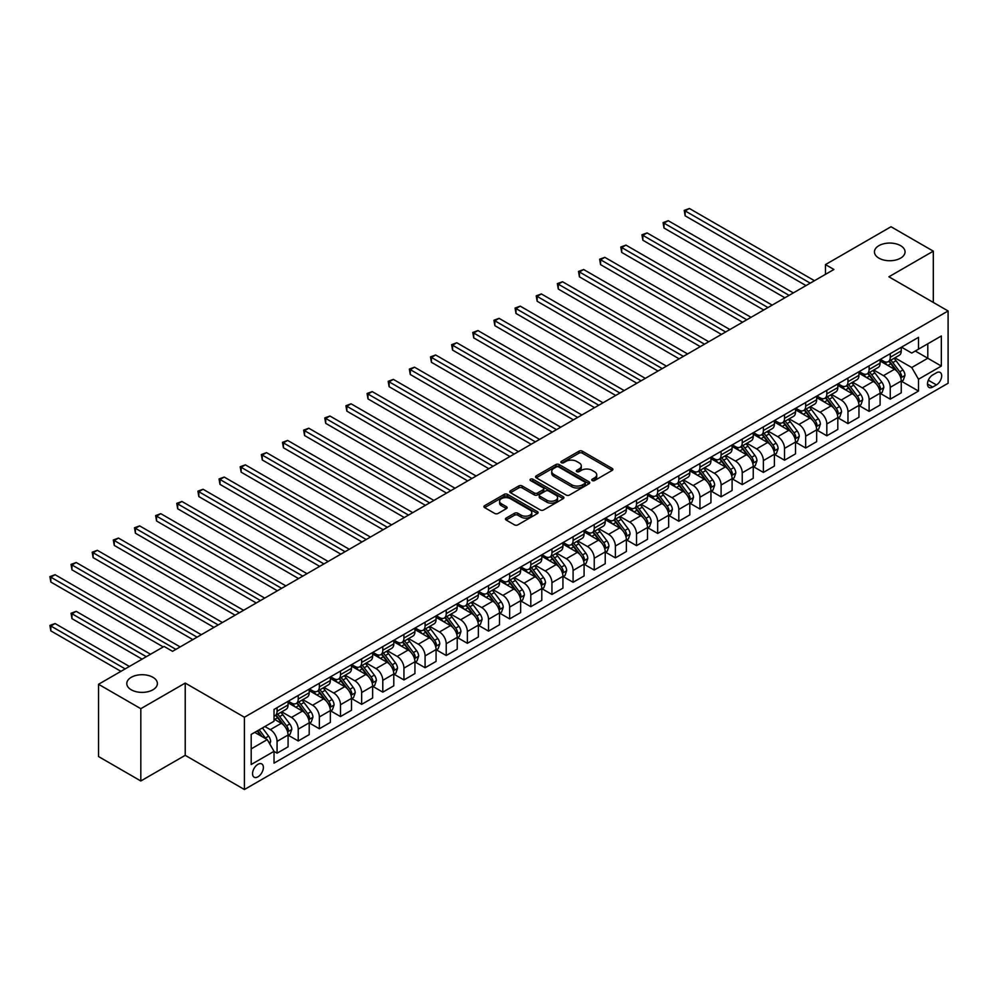 <?xml version="1.0" encoding="UTF-8"?>
<svg xmlns="http://www.w3.org/2000/svg" width="998" height="998" viewBox="0 0 998 998"><rect width="100%" height="100%" fill="white"/><g stroke="black" fill="none" stroke-linecap="round" stroke-linejoin="round"><path stroke-width="1.5" d="M592.251 480.549A1.647 0.948 0 0 0 594.571 480.549L612.211 470.357A2.345 1.36 0 0 0 612.909 469.397A2.345 1.36 0 0 0 612.211 468.449L582.333 451.183A2.345 1.36 0 0 0 579.015 451.183L561.363 461.375A1.647 0.948 0 0 0 560.888 462.049A1.647 0.948 0 0 0 561.363 462.71A1.647 0.948 0 0 0 563.695 462.71L565.978 461.4A7.51 4.341 0 0 1 576.607 461.4L579.09 462.835A7.51 4.341 0 0 1 581.298 465.904A7.51 4.341 0 0 1 579.09 468.973L576.807 470.295A1.647 0.948 0 0 0 576.333 470.956A1.647 0.948 0 0 0 576.807 471.63A1.647 0.948 0 0 0 579.139 471.63L581.422 470.308A7.51 4.341 0 0 1 592.039 470.308L594.534 471.755A7.51 4.341 0 0 1 596.729 474.823A7.51 4.341 0 0 1 594.534 477.88L592.251 479.202A1.647 0.948 0 0 0 591.764 479.876A1.647 0.948 0 0 0 592.251 480.549L592.251 479.202M152.919 677.305A15.307 8.845 0 0 0 136.227 675.384A15.307 8.845 0 0 0 126.783 683.555A15.307 8.845 0 0 0 131.262 689.805A15.307 8.845 0 0 0 147.941 691.714A15.307 8.845 0 0 0 157.397 683.555A15.307 8.845 0 0 0 152.919 677.305M900.57 245.645A15.307 8.845 0 0 0 883.879 243.737A15.307 8.845 0 0 0 874.435 251.895A15.307 8.845 0 0 0 878.914 258.145A15.307 8.845 0 0 0 895.605 260.066A15.307 8.845 0 0 0 905.049 251.895A15.307 8.845 0 0 0 900.57 245.645M257.958 776.818A7.66 4.416 120 0 0 262.961 770.069A7.66 4.416 120 0 0 261.788 763.932A7.66 4.416 120 0 0 257.958 764.318A7.66 4.416 120 0 0 252.956 771.067A7.66 4.416 120 0 0 254.128 777.192A7.66 4.416 120 0 0 257.958 776.818M506.123 518.099A2.345 1.36 0 0 0 505.437 519.06A2.345 1.36 0 0 0 506.123 520.02L514.506 524.861A2.345 1.36 0 0 0 517.825 524.861L537.423 513.546A2.345 1.36 0 0 0 538.109 512.585A2.345 1.36 0 0 0 537.423 511.625L507.533 494.372A2.345 1.36 0 0 0 504.215 494.372L484.616 505.687A2.345 1.36 0 0 0 483.93 506.647A2.345 1.36 0 0 0 484.616 507.608L494.746 513.446A2.345 1.36 0 0 0 498.064 513.446L506.448 508.606A2.345 1.36 0 0 0 507.146 507.645A2.345 1.36 0 0 0 506.448 506.697L501.433 503.79A6.275 3.63 0 0 1 499.586 501.233A6.275 3.63 0 0 1 503.466 497.877A6.275 3.63 0 0 1 510.315 498.663L529.988 510.028A6.275 3.63 0 0 1 531.822 512.585A6.275 3.63 0 0 1 527.954 515.941A6.275 3.63 0 0 1 521.106 515.155L517.825 513.259A2.345 1.36 0 0 0 514.506 513.259L506.123 518.099L506.123 520.02M185.216 683.069L140.818 708.692L98.528 684.279L98.528 756.546L140.818 780.972L185.216 755.336L244.423 789.518L244.423 717.238L185.216 683.069L185.216 755.336M933.305 302.431L933.305 251.159L888.894 276.795L948.1 310.977L244.423 717.238M933.305 251.159L891.014 226.746L825.458 264.595L825.458 274.363M98.528 684.279L164.084 646.442L172.542 651.32L833.916 269.472L825.458 264.595M566.14 495.045A2.345 1.36 0 0 0 569.459 495.045L589.057 483.731A2.345 1.36 0 0 0 589.743 482.77A2.345 1.36 0 0 0 589.057 481.822L559.167 464.557A2.345 1.36 0 0 0 555.849 464.557L536.25 475.871A2.345 1.36 0 0 0 535.564 476.832A2.345 1.36 0 0 0 536.25 477.793L566.14 495.045M531.186 480.899A1.647 0.948 0 0 1 532.857 481.136L532.857 479.177L563.234 496.717A2.345 1.36 0 0 1 563.92 497.678A2.345 1.36 0 0 1 563.234 498.638L543.648 509.953A2.345 1.36 0 0 1 540.317 509.953L510.44 492.7L510.44 490.779A2.345 1.36 0 0 0 509.753 491.74A2.345 1.36 0 0 0 510.44 492.7M510.44 490.779L518.823 485.939A2.345 1.36 0 0 1 522.141 485.939L534.267 492.937A2.345 1.36 0 0 0 537.585 492.937L543.149 489.719A2.345 1.36 0 0 0 543.835 488.771A2.345 1.36 0 0 0 543.149 487.81L530.524 480.525A1.647 0.948 0 0 1 530.05 479.851A1.647 0.948 0 0 1 531.061 478.978A1.647 0.948 0 0 1 532.857 479.177M936.423 372.803L932.706 374.949A7.41 4.279 120 0 0 927.866 381.486A7.41 4.279 120 0 0 929.001 387.424A7.41 4.279 120 0 0 932.706 387.062L936.423 384.904A7.41 4.279 120 0 0 941.276 378.379A7.41 4.279 120 0 0 940.141 372.429A7.41 4.279 120 0 0 936.423 372.803M244.423 789.518L948.1 383.244L948.1 310.977M901.493 347.167L911.735 353.067L918.497 349.163L918.497 337.349L274.026 709.428L274.026 721.242L251.197 734.428L251.197 764.505L274.026 751.332L274.026 763.146L918.497 391.066L918.497 379.24L911.735 367.526L894.919 357.82M918.497 349.163L941.339 335.977L941.339 366.066L918.497 379.24M140.818 708.692L140.818 780.972M915.278 351.022L927.803 358.245L927.803 343.799L941.339 335.977M911.735 367.526L927.803 358.245L941.339 366.066M251.197 748.887L267.264 739.605L254.739 732.382M274.026 751.419L277.07 753.178L277.07 741.364A9.568 5.526 -120 0 0 270.308 729.65L264.894 726.519M277.07 753.178L288.073 746.841L288.073 735.015A9.568 5.526 -120 0 0 281.299 723.3L274.026 719.096M288.322 735.264L298.215 740.978L298.215 729.164A9.568 5.526 -120 0 0 291.453 717.437L281.735 711.836M298.215 740.978L309.205 734.628L309.205 722.814A9.568 5.526 -120 0 0 302.444 711.087L288.073 702.792M309.467 723.051L319.36 728.765L319.36 716.951A9.568 5.526 -120 0 0 312.599 705.237L302.881 699.623M319.36 728.765L330.35 722.415L330.35 710.601A9.568 5.526 -120 0 0 323.589 698.887L309.205 690.579M330.612 710.85L340.505 716.564L340.505 704.738A9.568 5.526 -120 0 0 333.744 693.024L324.026 687.41M340.505 716.564L351.496 710.214L351.496 698.4A9.568 5.526 -120 0 0 344.734 686.674L330.35 678.378M351.758 698.637L361.65 704.351L361.65 692.537A9.568 5.526 -120 0 0 354.876 680.823L345.171 675.209M361.65 704.351L372.641 698.001L372.641 686.187A9.568 5.526 -120 0 0 365.879 674.473L351.496 666.165M372.903 686.437L382.795 692.15L382.795 680.324A9.568 5.526 -120 0 0 376.021 668.61L366.316 662.996M382.795 692.15L393.786 685.801L393.786 673.987A9.568 5.526 -120 0 0 387.024 662.26L372.641 653.964M394.035 674.224L403.941 679.937L403.941 668.124A9.568 5.526 -120 0 0 397.167 656.397L387.461 650.796M403.941 679.937L414.931 673.588L414.931 661.774A9.568 5.526 -120 0 0 408.17 650.06L393.786 641.751M415.18 662.023L425.086 667.737L425.086 655.911A9.568 5.526 -120 0 0 418.312 644.197L408.594 638.583M425.086 667.737L436.076 661.387L436.076 649.561A9.568 5.526 -120 0 0 429.315 637.847L414.931 629.551M436.326 649.81L446.218 655.524L446.218 643.71A9.568 5.526 -120 0 0 439.457 631.984L429.739 626.382M446.218 655.524L457.221 649.174L457.221 637.36A9.568 5.526 -120 0 0 450.447 625.634L436.076 617.338M457.471 637.597L467.363 643.311L467.363 631.497A9.568 5.526 -120 0 0 460.602 619.783L450.884 614.169M467.363 643.311L478.366 636.974L478.366 625.147A9.568 5.526 -120 0 0 471.592 613.433L457.221 605.137M478.616 625.397L488.509 631.11L488.509 619.296A9.568 5.526 -120 0 0 481.747 607.57L472.029 601.969M488.509 631.11L499.511 624.76L499.511 612.947A9.568 5.526 -120 0 0 492.738 601.22L478.366 592.924M499.761 613.184L509.654 618.897L509.654 607.083A9.568 5.526 -120 0 0 502.892 595.369L493.174 589.756M509.654 618.897L520.657 612.56L520.657 600.734A9.568 5.526 -120 0 0 513.883 589.02L499.511 580.711M520.906 600.983L530.799 606.697L530.799 594.883A9.568 5.526 -120 0 0 524.037 583.156L514.319 577.555M530.799 606.697L541.802 600.347L541.802 588.533A9.568 5.526 -120 0 0 535.028 576.807L520.657 568.511M542.051 588.77L551.944 594.484L551.944 582.67A9.568 5.526 -120 0 0 545.182 570.956L535.464 565.342M551.944 594.484L562.934 588.134L562.934 576.32A9.568 5.526 -120 0 0 556.173 564.606L541.802 556.298M563.196 576.57L573.089 582.283L573.089 570.457A9.568 5.526 -120 0 0 566.328 558.743L556.61 553.129M573.089 582.283L584.08 575.933L584.08 564.12A9.568 5.526 -120 0 0 577.318 552.393L562.934 544.097M584.341 564.357L594.234 570.07L594.234 558.256A9.568 5.526 -120 0 0 587.473 546.53L577.755 540.928M594.234 570.07L605.225 563.72L605.225 551.906A9.568 5.526 -120 0 0 598.463 540.192L584.08 531.884M605.487 552.156L615.379 557.87L615.379 546.043A9.568 5.526 -120 0 0 608.605 534.329L598.9 528.715M615.379 557.87L626.37 551.52L626.37 539.693A9.568 5.526 -120 0 0 619.608 527.979L605.225 519.684M626.632 539.943L636.524 545.657L636.524 533.843A9.568 5.526 -120 0 0 629.75 522.116L620.045 516.515M636.524 545.657L647.515 539.307L647.515 527.493A9.568 5.526 -120 0 0 640.753 515.779L626.37 507.471M647.764 527.742L657.67 533.443L657.67 521.63A9.568 5.526 -120 0 0 650.896 509.916L641.19 504.302M657.67 533.443L668.66 527.106L668.66 515.28A9.568 5.526 -120 0 0 661.899 503.566L647.515 495.27M668.91 515.529L678.815 521.243L678.815 509.429A9.568 5.526 -120 0 0 672.041 497.703L662.323 492.101M678.815 521.243L689.805 514.893L689.805 503.079A9.568 5.526 -120 0 0 683.044 491.353L668.66 483.057M690.055 503.316L699.947 509.03L699.947 497.216A9.568 5.526 -120 0 0 693.186 485.502L683.468 479.888M699.947 509.03L710.95 502.693L710.95 490.866A9.568 5.526 -120 0 0 704.176 479.152L689.805 470.844M711.2 491.116L721.092 496.829L721.092 485.016A9.568 5.526 -120 0 0 714.331 473.289L704.613 467.688M721.092 496.829L732.095 490.48L732.095 478.666A9.568 5.526 -120 0 0 725.321 466.939L710.95 458.643M732.345 478.903L742.238 484.616L742.238 472.803A9.568 5.526 -120 0 0 735.476 461.088L725.758 455.475M742.238 484.616L753.24 478.267L753.24 466.453A9.568 5.526 -120 0 0 746.467 454.739L732.095 446.43M753.49 466.702L763.383 472.416L763.383 460.589A9.568 5.526 -120 0 0 756.621 448.875L746.903 443.262M763.383 472.416L774.386 466.066L774.386 454.252A9.568 5.526 -120 0 0 767.612 442.526L753.24 434.23M774.635 454.489L784.528 460.203L784.528 448.389A9.568 5.526 -120 0 0 777.766 436.675L768.048 431.061M784.528 460.203L795.518 453.853L795.518 442.039A9.568 5.526 -120 0 0 788.757 430.325L774.386 422.017M795.78 442.289L805.673 448.002L805.673 436.176A9.568 5.526 -120 0 0 798.911 424.462L789.193 418.848M805.673 448.002L816.663 441.652L816.663 429.839A9.568 5.526 -120 0 0 809.902 418.112L795.518 409.816M816.925 430.076L826.818 435.789L826.818 423.975A9.568 5.526 -120 0 0 820.057 412.249L810.339 406.648M826.818 435.789L837.809 429.439L837.809 417.626A9.568 5.526 -120 0 0 831.047 405.912L816.663 397.603M838.07 417.875L847.963 423.589L847.963 411.762A9.568 5.526 -120 0 0 841.202 400.048L831.484 394.435M847.963 423.589L858.954 417.239L858.954 405.413A9.568 5.526 -120 0 0 852.192 393.699L837.809 385.403M859.216 405.662L869.108 411.376L869.108 399.562A9.568 5.526 -120 0 0 862.334 387.835L852.629 382.234M869.108 411.376L880.099 405.026L880.099 393.212A9.568 5.526 -120 0 0 873.337 381.486L858.954 373.19M880.348 393.449L890.253 399.163L890.253 387.349A9.568 5.526 -120 0 0 883.48 375.635L873.774 370.021M890.253 399.163L901.244 392.825L901.244 380.999A9.568 5.526 -120 0 0 894.482 369.285L880.099 360.989M880.348 359.367L883.48 361.176A9.568 5.526 -120 0 0 888.27 361.65A9.568 5.526 -120 0 0 890.253 357.272L890.253 353.654M859.216 371.58L862.334 373.389A9.568 5.526 -120 0 0 867.125 373.863A9.568 5.526 -120 0 0 869.108 369.485L869.108 365.867M838.07 383.781L841.202 385.59A9.568 5.526 -120 0 0 845.98 386.064A9.568 5.526 -120 0 0 847.963 381.685L847.963 378.067M816.925 395.994L820.057 397.803A9.568 5.526 -120 0 0 824.835 398.277A9.568 5.526 -120 0 0 826.818 393.898L826.818 390.28M795.78 408.207L798.911 410.003A9.568 5.526 -120 0 0 803.689 410.477A9.568 5.526 -120 0 0 805.673 406.099L805.673 402.493M774.635 420.408L777.766 422.216A9.568 5.526 -120 0 0 782.544 422.69A9.568 5.526 -120 0 0 784.528 418.312L784.528 414.694M753.49 432.621L756.621 434.417A9.568 5.526 -120 0 0 761.399 434.891A9.568 5.526 -120 0 0 763.383 430.512L763.383 426.907M732.345 444.821L735.476 446.63A9.568 5.526 -120 0 0 740.254 447.104A9.568 5.526 -120 0 0 742.238 442.725L742.238 439.108M711.2 457.034L714.331 458.843A9.568 5.526 -120 0 0 719.121 459.317A9.568 5.526 -120 0 0 721.092 454.926L721.092 451.321M690.055 469.235L693.186 471.044A9.568 5.526 -120 0 0 697.976 471.518A9.568 5.526 -120 0 0 699.947 467.139L699.947 463.521M668.91 481.448L672.041 483.257A9.568 5.526 -120 0 0 676.831 483.731A9.568 5.526 -120 0 0 678.815 479.352L678.815 475.734M647.764 493.648L650.896 495.457A9.568 5.526 -120 0 0 655.686 495.931A9.568 5.526 -120 0 0 657.67 491.552L657.67 487.935M626.619 505.861L629.75 507.67A9.568 5.526 -120 0 0 634.541 508.144A9.568 5.526 -120 0 0 636.524 503.765L636.524 500.148M605.487 518.062L608.605 519.871A9.568 5.526 -120 0 0 613.396 520.345A9.568 5.526 -120 0 0 615.379 515.966L615.379 512.348M584.341 530.275L587.473 532.084A9.568 5.526 -120 0 0 592.251 532.558A9.568 5.526 -120 0 0 594.234 528.179L594.234 524.561M563.196 542.488L566.328 544.284A9.568 5.526 -120 0 0 571.106 544.758A9.568 5.526 -120 0 0 573.089 540.38L573.089 536.774M542.051 554.688L545.182 556.497A9.568 5.526 -120 0 0 549.96 556.971A9.568 5.526 -120 0 0 551.944 552.593L551.944 548.975M520.906 566.901L524.037 568.71A9.568 5.526 -120 0 0 528.815 569.172A9.568 5.526 -120 0 0 530.799 564.793L530.799 561.188M499.761 579.102L502.892 580.911A9.568 5.526 -120 0 0 507.67 581.385A9.568 5.526 -120 0 0 509.654 577.006L509.654 573.388M478.616 591.315L481.747 593.124A9.568 5.526 -120 0 0 486.525 593.598A9.568 5.526 -120 0 0 488.509 589.207L488.509 585.601M457.471 603.516L460.602 605.324A9.568 5.526 -120 0 0 465.392 605.798A9.568 5.526 -120 0 0 467.363 601.42L467.363 597.802M436.326 615.729L439.457 617.537A9.568 5.526 -120 0 0 444.247 618.011A9.568 5.526 -120 0 0 446.218 613.633L446.218 610.015M415.18 627.929L418.312 629.738A9.568 5.526 -120 0 0 423.102 630.212A9.568 5.526 -120 0 0 425.086 625.833L425.086 622.216M394.035 640.142L397.167 641.951A9.568 5.526 -120 0 0 401.957 642.425A9.568 5.526 -120 0 0 403.941 638.046L403.941 634.429M372.903 652.355L376.021 654.152A9.568 5.526 -120 0 0 380.812 654.626A9.568 5.526 -120 0 0 382.795 650.247L382.795 646.642M351.758 664.556L354.876 666.365A9.568 5.526 -120 0 0 359.667 666.839A9.568 5.526 -120 0 0 361.65 662.46L361.65 658.842M330.612 676.769L333.744 678.565A9.568 5.526 -120 0 0 338.522 679.039A9.568 5.526 -120 0 0 340.505 674.66L340.505 671.055M309.467 688.969L312.599 690.778A9.568 5.526 -120 0 0 317.376 691.252A9.568 5.526 -120 0 0 319.36 686.874L319.36 683.256M288.322 701.182L291.453 702.991A9.568 5.526 -120 0 0 296.231 703.465A9.568 5.526 -120 0 0 298.215 699.074L298.215 695.469M901.493 381.248L918.497 391.066M888.27 361.65L899.26 355.3A9.568 5.526 -120 0 0 901.244 350.922L901.244 347.304M867.125 373.863L878.115 367.514A9.568 5.526 -120 0 0 880.099 363.135L880.099 359.517M845.98 386.064L856.97 379.714A9.568 5.526 -120 0 0 858.954 375.335L858.954 371.73M824.835 398.277L835.825 391.927A9.568 5.526 -120 0 0 837.809 387.548L837.809 383.931M803.689 410.477L814.692 404.128A9.568 5.526 -120 0 0 816.663 399.749L816.663 396.144M782.544 422.69L793.547 416.341A9.568 5.526 -120 0 0 795.518 411.962L795.518 408.344M761.399 434.891L772.402 428.554A9.568 5.526 -120 0 0 774.386 424.162L774.386 420.557M740.254 447.104L751.257 440.754A9.568 5.526 -120 0 0 753.24 436.376L753.24 432.758M719.121 459.317L730.112 452.967A9.568 5.526 -120 0 0 732.095 448.589L732.095 444.971M697.976 471.518L708.967 465.168A9.568 5.526 -120 0 0 710.95 460.789L710.95 457.171M676.831 483.731L687.822 477.381A9.568 5.526 -120 0 0 689.805 473.002L689.805 469.384M655.686 495.931L666.676 489.581A9.568 5.526 -120 0 0 668.66 485.203L668.66 481.597M634.541 508.144L645.531 501.794A9.568 5.526 -120 0 0 647.515 497.416L647.515 493.798M613.396 520.345L624.386 513.995A9.568 5.526 -120 0 0 626.37 509.616L626.37 506.011M592.251 532.558L603.241 526.208A9.568 5.526 -120 0 0 605.225 521.829L605.225 518.212M571.106 544.758L582.096 538.421A9.568 5.526 -120 0 0 584.08 534.03L584.08 530.425M549.96 556.971L560.963 550.622A9.568 5.526 -120 0 0 562.934 546.243L562.934 542.625M528.815 569.172L539.818 562.835A9.568 5.526 -120 0 0 541.802 558.456L541.802 554.838M507.67 581.385L518.673 575.035A9.568 5.526 -120 0 0 520.657 570.656L520.657 567.039M486.525 593.598L497.528 587.248A9.568 5.526 -120 0 0 499.511 582.869L499.511 579.252M465.392 605.798L476.383 599.449A9.568 5.526 -120 0 0 478.366 595.07L478.366 591.465M444.247 618.011L455.238 611.662A9.568 5.526 -120 0 0 457.221 607.283L457.221 603.665M423.102 630.212L434.093 623.862A9.568 5.526 -120 0 0 436.076 619.484L436.076 615.878M401.957 642.425L412.947 636.075A9.568 5.526 -120 0 0 414.931 631.697L414.931 628.079M380.812 654.626L391.802 648.288A9.568 5.526 -120 0 0 393.786 643.897L393.786 640.292M359.667 666.839L370.657 660.489A9.568 5.526 -120 0 0 372.641 656.11L372.641 652.492M338.522 679.039L349.512 672.702A9.568 5.526 -120 0 0 351.496 668.311L351.496 664.705M317.376 691.252L328.367 684.902A9.568 5.526 -120 0 0 330.35 680.524L330.35 676.906M296.231 703.465L307.234 697.115A9.568 5.526 -120 0 0 309.205 692.737L309.205 689.119M274.026 716.053A9.568 5.526 -120 0 0 275.086 715.666L286.089 709.316A9.568 5.526 -120 0 0 288.073 704.937L288.073 701.32M275.086 715.666A9.568 5.526 -120 0 0 277.07 711.287L277.07 707.669M267.264 739.605L274.026 751.332M592.912 480.774L594.534 479.838A7.51 4.341 0 0 0 596.729 476.77L596.729 474.823M581.298 465.904L581.298 467.862A7.51 4.341 0 0 1 579.09 470.919L577.468 471.867M612.211 468.449L612.211 470.357L582.333 453.142A2.345 1.36 0 0 0 579.015 453.142L562.024 462.947M589.02 483.756L559.167 466.515A2.345 1.36 0 0 0 555.849 466.515L536.288 477.805M584.903 483.444A1.647 0.948 0 0 0 585.389 482.77A1.647 0.948 0 0 0 584.903 482.109L558.668 466.952A1.647 0.948 0 0 0 556.348 466.952L553.94 468.349A7.51 4.341 0 0 0 551.732 471.418A7.51 4.341 0 0 0 553.94 474.487L571.866 484.841A7.51 4.341 0 0 0 582.495 484.841L584.903 483.444L584.903 485.402A1.647 0.948 0 0 0 585.389 484.729L585.389 482.77M551.732 471.418L551.732 473.364A7.51 4.341 0 0 0 553.94 476.433L553.94 474.487M584.903 485.402L582.495 486.787A7.51 4.341 0 0 1 571.866 486.787L553.94 476.433M510.465 492.713L518.823 487.897L518.823 485.939M543.835 488.771L543.835 490.717A2.345 1.36 0 0 1 543.149 491.677L537.585 494.883A2.345 1.36 0 0 1 534.267 494.883L522.141 487.897A2.345 1.36 0 0 0 518.823 487.897M532.857 481.136L563.209 498.663M546.842 500.198A6.275 3.63 0 0 0 553.69 500.984A6.275 3.63 0 0 0 557.558 497.628A6.275 3.63 0 0 0 555.724 495.07L548.788 491.066A2.345 1.36 0 0 0 545.469 491.066L539.906 494.272A2.345 1.36 0 0 0 539.219 495.233A2.345 1.36 0 0 0 539.906 496.193L546.842 500.198L546.842 502.156A6.275 3.63 0 0 0 553.69 502.942A6.275 3.63 0 0 0 557.558 499.586L557.558 497.628M539.219 495.233L539.219 497.191A2.345 1.36 0 0 0 539.906 498.152L539.906 496.193M546.842 502.156L539.906 498.152M531.822 512.585L531.822 514.544A6.275 3.63 0 0 1 527.954 517.887A6.275 3.63 0 0 1 521.106 517.101L517.825 515.205A2.345 1.36 0 0 0 514.506 515.205L506.148 520.033M499.586 501.233L499.586 503.179A6.275 3.63 0 0 0 501.433 505.749L501.433 503.79M506.448 506.697L506.448 508.606L501.433 505.749M537.386 513.558L507.533 496.33A2.345 1.36 0 0 0 504.215 496.33L484.654 507.62M901.244 381.398L903.277 380.226L904.961 375.335A6.337 3.655 -120 0 0 902.94 369.946L896.029 360.715A18.301 10.566 -120 0 0 894.033 358.319M887.16 365.056A18.301 10.566 -120 0 0 883.417 361.139M900.67 377.506L901.543 375.61A6.337 3.655 -120 0 0 899.734 371.792L892.811 362.573A18.301 10.566 -120 0 0 890.815 360.178M889.118 361.164A15.195 8.77 60 0 1 891.613 363.996L897.464 371.805M685.152 264.645L763.72 310.004L642.862 240.231L642.862 235.341L647.091 232.908L772.178 305.126M888.794 361.351A18.301 10.566 60 0 1 890.79 363.746L895.381 369.871M810.239 283.145L685.152 210.927L689.381 208.482L814.468 280.712M806.01 285.59L685.152 215.817L685.152 210.927L684.216 210.391L689.381 208.482M685.152 215.817L684.216 210.391M880.099 393.599L882.132 392.426L883.816 387.548A6.337 3.655 -120 0 0 881.795 382.147L874.884 372.928A18.301 10.566 -120 0 0 872.888 370.532M866.015 377.269A18.301 10.566 -120 0 0 862.272 373.339M879.525 389.719L880.398 387.81A6.337 3.655 -120 0 0 878.589 384.005L871.678 374.774A18.301 10.566 -120 0 0 869.682 372.391M867.973 373.364A15.195 8.77 60 0 1 870.468 376.209L876.319 384.018M664.007 276.845L742.574 322.217L621.717 252.432L621.717 247.554L625.946 245.109L751.032 317.327M867.649 373.564A18.301 10.566 60 0 1 869.645 375.947L874.236 382.084M858.954 405.812L860.987 404.639L862.671 399.749A6.337 3.655 -120 0 0 860.65 394.36L853.739 385.128A18.301 10.566 -120 0 0 851.743 382.733M844.869 389.469A18.301 10.566 -120 0 0 841.127 385.552M858.38 401.932L859.253 400.023A6.337 3.655 -120 0 0 857.444 396.206L850.533 386.987A18.301 10.566 -120 0 0 848.537 384.592M846.828 385.577A15.195 8.77 60 0 1 849.323 388.409L855.174 396.218M642.862 289.058L721.429 334.417L600.571 264.645L600.571 259.754L604.8 257.322L729.887 329.54M846.504 385.764A18.301 10.566 60 0 1 848.5 388.16L853.09 394.285M837.809 418.012L839.842 416.84L841.539 411.962A6.337 3.655 -120 0 0 839.505 406.56L832.594 397.341A18.301 10.566 -120 0 0 830.598 394.946M823.724 401.683A18.301 10.566 -120 0 0 819.982 397.765M837.235 414.133L838.108 412.236A6.337 3.655 -120 0 0 836.299 408.419L829.388 399.188A18.301 10.566 -120 0 0 827.392 396.805M825.683 397.778A15.195 8.77 60 0 1 828.178 400.622L834.029 408.431M621.717 301.259L700.297 346.63L579.426 276.845L579.426 271.967L583.655 269.522L708.755 341.74M825.358 397.977A18.301 10.566 60 0 1 827.354 400.36L831.945 406.498M789.094 295.358L664.007 223.14L668.236 220.695L793.323 292.913M784.865 297.791L664.007 228.018L664.007 223.14L663.084 222.604L668.236 220.695M664.007 228.018L663.084 222.604M767.949 307.559L641.939 234.804L647.091 232.908M642.862 240.231L641.939 234.804M746.803 319.772L620.793 247.017L625.946 245.109M621.717 252.432L620.793 247.017M816.663 430.225L818.697 429.053L820.393 424.162A6.337 3.655 -120 0 0 818.36 418.773L811.449 409.542A18.301 10.566 -120 0 0 809.453 407.147M802.579 413.883A18.301 10.566 -120 0 0 798.837 409.966M816.09 426.346L816.963 424.437A6.337 3.655 -120 0 0 815.154 420.62L808.243 411.401A18.301 10.566 -120 0 0 806.247 409.005M804.538 409.991A15.195 8.77 60 0 1 807.033 412.823L812.883 420.632M600.571 313.472L679.151 358.831L558.294 289.058L558.294 284.168L562.523 281.735L687.61 353.953M804.213 410.178A18.301 10.566 60 0 1 806.209 412.573L810.8 418.711M725.658 331.972L599.648 259.218L604.8 257.322M600.571 264.645L599.648 259.218M795.518 442.426L797.552 441.253L799.248 436.376A6.337 3.655 -120 0 0 797.227 430.974L790.316 421.755A18.301 10.566 -120 0 0 788.308 419.36M781.434 426.096A18.301 10.566 -120 0 0 777.692 422.179M794.944 438.546L795.818 436.65A6.337 3.655 -120 0 0 794.009 432.833L787.098 423.601A18.301 10.566 -120 0 0 785.102 421.218M783.393 422.204A15.195 8.77 60 0 1 785.888 425.036L791.738 432.845M579.426 325.685L658.006 371.044L537.149 301.259L537.149 296.381L541.378 293.936L666.464 366.154M783.068 422.391A18.301 10.566 60 0 1 785.064 424.774L789.668 430.911M774.386 454.639L776.407 453.466L778.103 448.589A6.337 3.655 -120 0 0 776.082 443.187L769.171 433.955A18.301 10.566 -120 0 0 767.175 431.573M760.301 438.309A18.301 10.566 -120 0 0 756.546 434.38M773.799 450.759L774.673 448.851A6.337 3.655 -120 0 0 772.864 445.046L765.953 435.814A18.301 10.566 -120 0 0 763.957 433.419M762.247 434.404A15.195 8.77 60 0 1 764.742 437.236L770.593 445.046M558.294 337.885L636.861 383.244L516.003 313.472L516.003 308.594L520.232 306.149L645.319 378.367M761.923 434.592A18.301 10.566 60 0 1 763.919 436.987L768.522 443.124M753.24 466.852L755.261 465.679L756.958 460.789A6.337 3.655 -120 0 0 754.937 455.387L748.026 446.168A18.301 10.566 -120 0 0 746.03 443.773M739.156 450.51A18.301 10.566 -120 0 0 735.401 446.593M752.654 462.96L753.54 461.064A6.337 3.655 -120 0 0 751.719 457.246L744.807 448.027A18.301 10.566 -120 0 0 742.811 445.632M741.115 446.617A15.195 8.77 60 0 1 743.597 449.449L749.448 457.259M537.149 350.098L615.716 395.458L494.858 325.685L494.858 320.795L499.087 318.35L624.174 390.567M740.778 446.805A18.301 10.566 60 0 1 742.774 449.2L747.377 455.325M732.095 479.052L734.116 477.88L735.813 473.002A6.337 3.655 -120 0 0 733.792 467.6L726.881 458.369A18.301 10.566 -120 0 0 724.885 455.986M718.011 462.723A18.301 10.566 -120 0 0 714.256 458.793M731.509 475.173L732.395 473.264A6.337 3.655 -120 0 0 730.573 469.459L723.662 460.228A18.301 10.566 -120 0 0 721.666 457.833M719.97 458.818A15.195 8.77 60 0 1 722.452 461.65L728.303 469.459M516.003 362.299L594.571 407.658L473.713 337.885L473.713 333.008L477.942 330.563L603.029 402.78M719.633 459.005A18.301 10.566 60 0 1 721.629 461.4L726.232 467.538M710.95 491.266L712.984 490.093L714.668 485.203A6.337 3.655 -120 0 0 712.647 479.813L705.736 470.582A18.301 10.566 -120 0 0 703.74 468.187M696.866 474.923A18.301 10.566 -120 0 0 693.123 471.006M710.376 487.373L711.25 485.477A6.337 3.655 -120 0 0 709.428 481.66L702.517 472.441A18.301 10.566 -120 0 0 700.521 470.046M698.825 471.031A15.195 8.77 60 0 1 701.32 473.863L707.158 481.672M494.858 374.512L573.426 419.871L452.568 350.098L452.568 345.208L456.797 342.763L581.884 414.993M698.488 471.218A18.301 10.566 60 0 1 700.496 473.613L705.087 479.739M704.526 344.185L578.503 271.431L583.655 269.522M579.426 276.845L578.503 271.431M683.38 356.398L557.358 283.632L562.523 281.735M558.294 289.058L557.358 283.632M662.235 368.599L536.213 295.845L541.378 293.936M537.149 301.259L536.213 295.845M641.09 380.812L515.068 308.045L520.232 306.149M516.003 313.472L515.068 308.045M619.945 393.012L493.923 320.258L499.087 318.35M494.858 325.685L493.923 320.258M689.805 503.466L691.839 502.293L693.523 497.416A6.337 3.655 -120 0 0 691.502 492.014L684.591 482.783A18.301 10.566 -120 0 0 682.595 480.4M675.721 487.136A18.301 10.566 -120 0 0 671.978 483.207M689.231 499.586L690.105 497.678A6.337 3.655 -120 0 0 688.283 493.873L681.372 484.641A18.301 10.566 -120 0 0 679.376 482.259M677.679 483.232A15.195 8.77 60 0 1 680.174 486.076L686.025 493.873M473.713 386.713L552.281 432.084L431.423 362.299L431.423 357.421L435.652 354.976L560.739 427.194M677.355 483.419A18.301 10.566 60 0 1 679.351 485.814L683.942 491.952M598.8 405.225L472.778 332.471L477.942 330.563M473.713 337.885L472.778 332.471M668.66 515.679L670.693 514.506L672.378 509.616A6.337 3.655 -120 0 0 670.357 504.227L663.445 494.996A18.301 10.566 -120 0 0 661.449 492.6M654.576 499.337A18.301 10.566 -120 0 0 650.833 495.42M668.086 511.787L668.959 509.891A6.337 3.655 -120 0 0 667.138 506.073L660.227 496.854A18.301 10.566 -120 0 0 658.231 494.459M656.534 495.445A15.195 8.77 60 0 1 659.029 498.276L664.88 506.086M452.568 398.926L531.136 444.285L410.278 374.512L410.278 369.622L414.507 367.189L539.594 439.407M656.21 495.632A18.301 10.566 60 0 1 658.206 498.027L662.797 504.152M577.655 417.426L451.632 344.672L456.797 342.763M452.568 350.098L451.632 344.672M647.515 527.88L649.548 526.707L651.232 521.829A6.337 3.655 -120 0 0 649.211 516.428L642.3 507.209A18.301 10.566 -120 0 0 640.304 504.813M633.431 511.55A18.301 10.566 -120 0 0 629.688 507.633M646.941 524L647.814 522.104A6.337 3.655 -120 0 0 646.005 518.286L639.094 509.055A18.301 10.566 -120 0 0 637.086 506.672M635.389 507.645A15.195 8.77 60 0 1 637.884 510.489L643.735 518.299M431.423 411.126L509.99 456.498L389.133 386.713L389.133 381.835L393.362 379.39L518.449 451.607M635.065 507.845A18.301 10.566 60 0 1 637.061 510.228L641.652 516.365M556.51 429.639L430.487 356.885L435.652 354.976M431.423 362.299L430.487 356.885M626.37 540.093L628.403 538.92L630.087 534.03A6.337 3.655 -120 0 0 628.066 528.641L621.155 519.409A18.301 10.566 -120 0 0 619.159 517.014M612.285 523.75A18.301 10.566 -120 0 0 608.543 519.833M625.796 536.213L626.669 534.304A6.337 3.655 -120 0 0 624.86 530.487L617.949 521.268A18.301 10.566 -120 0 0 615.953 518.873M614.244 519.858A15.195 8.77 60 0 1 616.739 522.69L622.59 530.499M410.278 423.339L488.845 468.698L367.988 398.926L367.988 394.035L372.217 391.603L497.303 463.821M613.92 520.045A18.301 10.566 60 0 1 615.916 522.441L620.506 528.578M535.365 441.84L409.355 369.085L414.507 367.189M410.278 374.512L409.355 369.085M605.225 552.293L607.258 551.121L608.942 546.243A6.337 3.655 -120 0 0 606.921 540.841L600.01 531.622A18.301 10.566 -120 0 0 598.014 529.227M591.14 535.963A18.301 10.566 -120 0 0 587.398 532.046M604.651 548.413L605.524 546.517A6.337 3.655 -120 0 0 603.715 542.7L596.804 533.468A18.301 10.566 -120 0 0 594.808 531.086M593.099 532.071A15.195 8.77 60 0 1 595.594 534.903L601.445 542.712M389.133 435.552L467.7 480.911L346.842 411.126L346.842 406.248L351.071 403.803L476.158 476.021M592.775 532.258A18.301 10.566 60 0 1 594.771 534.641L599.361 540.779M514.22 454.053L388.21 381.298L393.362 379.39M389.133 386.713L388.21 381.298M584.08 564.506L586.113 563.334L587.81 558.456A6.337 3.655 -120 0 0 585.776 553.054L578.865 543.823A18.301 10.566 -120 0 0 576.869 541.44M569.995 548.164A18.301 10.566 -120 0 0 566.253 544.247M583.506 560.626L584.379 558.718A6.337 3.655 -120 0 0 582.57 554.913L575.659 545.681A18.301 10.566 -120 0 0 573.663 543.286M571.954 544.272A15.195 8.77 60 0 1 574.449 547.104L580.3 554.913M367.988 447.753L446.568 493.112L325.697 423.339L325.697 418.449L329.926 416.016L455.026 488.234M571.629 544.459A18.301 10.566 60 0 1 573.625 546.854L578.216 552.992M493.074 466.253L367.064 393.499L372.217 391.603M367.988 398.926L367.064 393.499M562.934 576.707L564.968 575.547L566.664 570.656A6.337 3.655 -120 0 0 564.643 565.255L557.72 556.036A18.301 10.566 -120 0 0 555.724 553.641M548.85 560.377A18.301 10.566 -120 0 0 545.108 556.46M562.361 572.827L563.234 570.931A6.337 3.655 -120 0 0 561.425 567.114L554.514 557.894A18.301 10.566 -120 0 0 552.518 555.499M550.809 556.485A15.195 8.77 60 0 1 553.304 559.317L559.154 567.126M346.842 459.966L425.422 505.325L304.565 435.54L304.565 430.662L308.794 428.217L433.881 500.435M550.484 556.672A18.301 10.566 60 0 1 552.48 559.055L557.071 565.192M541.802 588.92L543.823 587.747L545.519 582.869A6.337 3.655 -120 0 0 543.498 577.468L536.587 568.236A18.301 10.566 -120 0 0 534.579 565.854M527.705 572.59A18.301 10.566 -120 0 0 523.962 568.66M541.215 585.04L542.089 583.131A6.337 3.655 -120 0 0 540.28 579.327L533.369 570.095A18.301 10.566 -120 0 0 531.373 567.7M529.664 568.685A15.195 8.77 60 0 1 532.159 571.517L538.009 579.327M325.697 472.166L404.277 517.525L283.42 447.753L283.42 442.875L287.649 440.43L412.735 512.648M529.339 568.872A18.301 10.566 60 0 1 531.335 571.268L535.938 577.405M520.657 601.133L522.678 599.96L524.374 595.07A6.337 3.655 -120 0 0 522.353 589.668L515.442 580.449A18.301 10.566 -120 0 0 513.446 578.054M506.572 584.791A18.301 10.566 -120 0 0 502.817 580.873M520.07 597.241L520.956 595.344A6.337 3.655 -120 0 0 519.135 591.527L512.224 582.308A18.301 10.566 -120 0 0 510.228 579.913M508.518 580.898A15.195 8.77 60 0 1 511.013 583.73L516.864 591.54M304.565 484.379L383.132 529.738L262.274 459.966L262.274 455.076L266.503 452.63L391.59 524.861M508.194 581.086A18.301 10.566 60 0 1 510.19 583.481L514.793 589.606M499.511 613.333L501.532 612.161L503.229 607.283A6.337 3.655 -120 0 0 501.208 601.881L494.297 592.65A18.301 10.566 -120 0 0 492.301 590.267M485.427 597.004A18.301 10.566 -120 0 0 481.672 593.074M498.925 609.454L499.811 607.545A6.337 3.655 -120 0 0 497.99 603.74L491.078 594.509A18.301 10.566 -120 0 0 489.082 592.113M487.386 593.099A15.195 8.77 60 0 1 489.868 595.943L495.719 603.74M283.42 496.58L361.987 541.951L241.129 472.166L241.129 467.289L245.358 464.843L370.445 537.061M487.049 593.286A18.301 10.566 60 0 1 489.045 595.681L493.648 601.819M478.366 625.546L480.387 624.374L482.084 619.484A6.337 3.655 -120 0 0 480.063 614.094L473.152 604.863A18.301 10.566 -120 0 0 471.156 602.468M464.282 609.204A18.301 10.566 -120 0 0 460.527 605.287M477.78 621.654L478.666 619.758A6.337 3.655 -120 0 0 476.844 615.941L469.933 606.722A18.301 10.566 -120 0 0 467.937 604.326M466.241 605.312A15.195 8.77 60 0 1 468.723 608.144L474.574 615.953M262.274 508.793L340.842 554.152L219.984 484.379L219.984 479.489L224.213 477.056L349.3 549.274M465.904 605.499A18.301 10.566 60 0 1 467.9 607.894L472.503 614.019M457.221 637.747L459.255 636.574L460.939 631.697A6.337 3.655 -120 0 0 458.918 626.295L452.007 617.076A18.301 10.566 -120 0 0 450.011 614.681M443.137 621.417A18.301 10.566 -120 0 0 439.394 617.488M456.647 633.867L457.521 631.959A6.337 3.655 -120 0 0 455.699 628.154L448.788 618.922A18.301 10.566 -120 0 0 446.792 616.539M445.096 617.513A15.195 8.77 60 0 1 447.591 620.357L453.429 628.166M241.129 520.993L319.697 566.365L198.839 496.58L198.839 491.702L203.068 489.257L328.155 561.475M444.759 617.712A18.301 10.566 60 0 1 446.767 620.095L451.358 626.233M436.076 649.96L438.11 648.787L439.794 643.897A6.337 3.655 -120 0 0 437.773 638.508L430.862 629.276A18.301 10.566 -120 0 0 428.866 626.881M421.992 633.618A18.301 10.566 -120 0 0 418.249 629.701M435.502 646.08L436.376 644.172A6.337 3.655 -120 0 0 434.554 640.354L427.643 631.135A18.301 10.566 -120 0 0 425.647 628.74M423.95 629.726A15.195 8.77 60 0 1 426.445 632.557L432.296 640.367M219.984 533.206L298.552 578.566L177.694 508.793L177.694 503.903L181.923 501.47L307.01 573.688M423.626 629.913A18.301 10.566 60 0 1 425.622 632.308L430.213 638.433M414.931 662.161L416.964 660.988L418.649 656.11A6.337 3.655 -120 0 0 416.628 650.708L409.716 641.489A18.301 10.566 -120 0 0 407.72 639.094M400.847 645.831A18.301 10.566 -120 0 0 397.104 641.914M414.357 658.281L415.23 656.385A6.337 3.655 -120 0 0 413.409 652.567L406.498 643.336A18.301 10.566 -120 0 0 404.502 640.953M402.805 641.926A15.195 8.77 60 0 1 405.3 644.77L411.151 652.58M198.839 545.407L277.407 590.779L156.549 520.993L156.549 516.116L160.778 513.671L285.865 585.888M402.481 642.126A18.301 10.566 60 0 1 404.477 644.508L409.068 650.646M393.786 674.374L395.819 673.201L397.503 668.311A6.337 3.655 -120 0 0 395.482 662.922L388.571 653.69A18.301 10.566 -120 0 0 386.575 651.295M379.702 658.031A18.301 10.566 -120 0 0 375.959 654.114M393.212 670.494L394.085 668.585A6.337 3.655 -120 0 0 392.276 664.78L385.365 655.549A18.301 10.566 -120 0 0 383.357 653.154M381.66 654.139A15.195 8.77 60 0 1 384.155 656.971L390.006 664.78M177.694 557.62L256.261 602.979L135.404 533.206L135.404 528.316L139.633 525.884L264.719 598.101M381.336 654.326A18.301 10.566 60 0 1 383.332 656.721L387.923 662.859M471.929 478.466L345.919 405.712L351.071 403.803M346.842 411.126L345.919 405.712M450.797 490.679L324.774 417.913L329.926 416.016M325.697 423.339L324.774 417.913M429.651 502.88L303.629 430.126L308.794 428.217M304.565 435.54L303.629 430.126M408.506 515.093L282.484 442.339L287.649 440.43M283.42 447.753L282.484 442.339M387.361 527.293L261.339 454.539L266.503 452.63M262.274 459.966L261.339 454.539M366.216 539.506L240.194 466.752L245.358 464.843M241.129 472.166L240.194 466.752M345.071 551.707L219.049 478.953L224.213 477.056M219.984 484.379L219.049 478.953M323.926 563.92L197.903 491.166L203.068 489.257M198.839 496.58L197.903 491.166M302.781 576.12L176.758 503.366L181.923 501.47M177.694 508.793L176.758 503.366M372.641 686.574L374.674 685.401L376.358 680.524A6.337 3.655 -120 0 0 374.337 675.122L367.426 665.903A18.301 10.566 -120 0 0 365.43 663.508M358.556 670.244A18.301 10.566 -120 0 0 354.814 666.327M372.067 682.694L372.94 680.798A6.337 3.655 -120 0 0 371.131 676.981L364.22 667.749A18.301 10.566 -120 0 0 362.224 665.367M360.515 666.352A15.195 8.77 60 0 1 363.01 669.184L368.861 676.993M156.549 569.833L235.116 615.192L114.259 545.407L114.259 540.529L118.488 538.084L243.574 610.302M360.191 666.539A18.301 10.566 60 0 1 362.187 668.922L366.777 675.06M281.636 588.333L155.626 515.579L160.778 513.671M156.549 520.993L155.626 515.579M351.496 698.787L353.529 697.614L355.226 692.737A6.337 3.655 -120 0 0 353.192 687.335L346.281 678.104A18.301 10.566 -120 0 0 344.285 675.721M337.411 682.457A18.301 10.566 -120 0 0 333.669 678.528M350.922 694.907L351.795 692.999A6.337 3.655 -120 0 0 349.986 689.194L343.075 679.962A18.301 10.566 -120 0 0 341.079 677.567M339.37 678.553A15.195 8.77 60 0 1 341.865 681.385L347.716 689.194M135.404 582.034L213.971 627.393M339.046 678.74A18.301 10.566 60 0 1 341.042 681.135L345.632 687.273M260.49 600.547L134.481 527.78L139.633 525.884M135.404 533.206L134.481 527.78M330.35 711L332.384 709.827L334.081 704.937A6.337 3.655 -120 0 0 332.047 699.536L325.136 690.317A18.301 10.566 -120 0 0 323.14 687.921M316.266 694.658A18.301 10.566 -120 0 0 312.524 690.741M329.777 707.108L330.65 705.212A6.337 3.655 -120 0 0 328.841 701.394L321.93 692.175A18.301 10.566 -120 0 0 319.934 689.78M318.225 690.766A15.195 8.77 60 0 1 320.72 693.598L326.571 701.407M114.259 594.247L192.839 639.606L71.968 569.833L71.968 564.943L76.197 562.498L201.297 634.716M317.9 690.953A18.301 10.566 60 0 1 319.896 693.348L324.487 699.473M239.345 612.747L113.335 539.993L118.488 538.084M114.259 545.407L113.335 539.993M309.205 723.201L311.239 722.028L312.935 717.15A6.337 3.655 -120 0 0 310.914 711.749L303.991 702.517A18.301 10.566 -120 0 0 301.995 700.134M295.121 706.871A18.301 10.566 -120 0 0 291.379 702.941M308.632 719.321L309.505 717.412A6.337 3.655 -120 0 0 307.696 713.607L300.785 704.376A18.301 10.566 -120 0 0 298.789 701.981M297.08 702.966A15.195 8.77 60 0 1 299.575 705.798L305.425 713.607M93.113 606.447L163.235 646.929L50.836 582.034L50.836 577.156L55.065 574.711L180.151 646.929M296.755 703.153A18.301 10.566 60 0 1 298.751 705.549L303.342 711.686M218.213 624.96L93.113 552.742L97.342 550.297L222.429 622.515M213.984 627.393L93.113 557.62L93.113 552.742L92.19 552.193L97.342 550.297M93.113 557.62L92.19 552.193M288.073 735.414L290.094 734.241L291.79 729.351A6.337 3.655 -120 0 0 289.769 723.962L282.858 714.73A18.301 10.566 -120 0 0 280.862 712.335M287.486 731.522L288.36 729.625A6.337 3.655 -120 0 0 286.551 725.808L279.64 716.589A18.301 10.566 -120 0 0 277.644 714.194M275.935 715.179A15.195 8.77 60 0 1 278.43 718.011L284.28 725.82M150.548 654.251L76.197 611.337L71.968 613.77L71.968 618.66L142.09 659.142M275.61 715.366A18.301 10.566 60 0 1 277.606 717.762L282.209 723.887M71.968 618.66L71.045 613.234L146.319 656.696M71.045 613.234L76.197 611.337M197.068 637.161L71.045 564.406L76.197 562.498M71.968 569.833L71.045 564.406M269.797 744.009L270.645 741.564A6.337 3.655 -120 0 0 268.624 736.162L262.449 727.929M129.403 666.464L55.065 623.538L50.836 625.983L50.836 630.861L120.945 671.342M265.979 738.869A6.337 3.655 -120 0 0 265.406 738.021L259.243 729.788M257.646 730.698L262.087 736.624M257.21 730.96L260.965 735.975M50.836 630.861L49.9 625.447L125.174 668.897M49.9 625.447L55.065 623.538M175.922 649.374L49.9 576.619L55.065 574.711M50.836 582.034L49.9 576.619M270.308 729.65L281.299 723.3M291.453 717.437L302.444 711.087M312.599 705.237L323.589 698.887M333.744 693.024L344.734 686.674M354.876 680.823L365.879 674.473M376.021 668.61L387.024 662.26M397.167 656.397L408.17 650.06M418.312 644.197L429.315 637.847M439.457 631.984L450.447 625.634M460.602 619.783L471.592 613.433M481.747 607.57L492.738 601.22M502.892 595.369L513.883 589.02M524.037 583.156L535.028 576.807M545.182 570.956L556.173 564.606M566.328 558.743L577.318 552.393M587.473 546.53L598.463 540.192M608.605 534.329L619.608 527.979M629.75 522.116L640.753 515.779M650.896 509.916L661.899 503.566M672.041 497.703L683.044 491.353M693.186 485.502L704.176 479.152M714.331 473.289L725.321 466.939M735.476 461.088L746.467 454.739M756.621 448.875L767.612 442.526M777.766 436.675L788.757 430.325M798.911 424.462L809.902 418.112M820.057 412.249L831.047 405.912M841.202 400.048L852.192 393.699M862.334 387.835L873.337 381.486M883.48 375.635L894.482 369.285M890.253 357.272L901.244 350.922M890.253 387.349L901.244 380.999M869.108 399.562L880.099 393.212M869.108 369.485L880.099 363.135M847.963 411.762L858.954 405.413M847.963 381.685L858.954 375.335M826.818 423.975L837.809 417.626M826.818 393.898L837.809 387.548M805.673 436.176L816.663 429.839M805.673 406.099L816.663 399.749M784.528 448.389L795.518 442.039M784.528 418.312L795.518 411.962M763.383 460.589L774.386 454.252M763.383 430.512L774.386 424.162M742.238 472.803L753.24 466.453M742.238 442.725L753.24 436.376M721.092 485.016L732.095 478.666M721.092 454.926L732.095 448.589M699.947 497.216L710.95 490.866M699.947 467.139L710.95 460.789M678.815 509.429L689.805 503.079M678.815 479.352L689.805 473.002M657.67 521.63L668.66 515.28M657.67 491.552L668.66 485.203M636.524 533.843L647.515 527.493M636.524 503.765L647.515 497.416M615.379 546.043L626.37 539.693M615.379 515.966L626.37 509.616M594.234 558.256L605.225 551.906M594.234 528.179L605.225 521.829M573.089 570.457L584.08 564.12M573.089 540.38L584.08 534.03M551.944 582.67L562.934 576.32M551.944 552.593L562.934 546.243M530.799 594.883L541.802 588.533M530.799 564.793L541.802 558.456M509.654 607.083L520.657 600.734M509.654 577.006L520.657 570.656M488.509 619.296L499.511 612.947M488.509 589.207L499.511 582.869M467.363 631.497L478.366 625.147M467.363 601.42L478.366 595.07M446.218 643.71L457.221 637.36M446.218 613.633L457.221 607.283M425.086 655.911L436.076 649.561M425.086 625.833L436.076 619.484M403.941 668.124L414.931 661.774M403.941 638.046L414.931 631.697M382.795 680.324L393.786 673.987M382.795 650.247L393.786 643.897M361.65 692.537L372.641 686.187M361.65 662.46L372.641 656.11M340.505 704.738L351.496 698.4M340.505 674.66L351.496 668.311M319.36 716.951L330.35 710.601M319.36 686.874L330.35 680.524M298.215 729.164L309.205 722.814M298.215 699.074L309.205 692.737M277.07 741.364L288.073 735.015M277.07 711.287L288.073 704.937M928.315 380.226L936.423 384.904M927.466 384.03L932.706 387.062M594.534 479.838L594.534 477.88M576.807 471.63L576.807 470.295M579.09 470.919L579.09 468.973M561.363 462.71L561.363 461.375M579.015 453.142L579.015 451.183M582.333 453.142L582.333 451.183M536.25 477.793L536.25 475.871M555.849 466.515L555.849 464.557M559.167 466.515L559.167 464.557M589.057 483.731L589.057 481.822M571.866 486.787L571.866 484.841M582.495 486.787L582.495 484.841M522.141 487.897L522.141 485.939M534.267 494.883L534.267 492.937M537.585 494.883L537.585 492.937M543.149 491.677L543.149 489.719M563.234 498.638L563.234 496.717M514.506 515.205L514.506 513.259M517.825 515.205L517.825 513.259M521.106 517.101L521.106 515.155M484.616 507.608L484.616 505.687M504.215 496.33L504.215 494.372M507.533 496.33L507.533 494.372M537.423 513.546L537.423 511.625M900.77 377.855L904.924 375.46M892.811 362.573L896.029 360.715M887.833 365.443L890.79 363.746M899.734 371.792L902.94 369.946M899.223 374.275L901.543 375.61M879.625 390.068L883.779 387.673M871.678 374.774L874.884 372.928M866.688 377.656L869.645 375.947M878.589 384.005L881.795 382.147M878.078 386.476L880.398 387.81M858.48 402.269L862.634 399.874M850.533 386.987L853.739 385.128M845.543 389.856L848.5 388.16M857.444 396.206L860.65 394.36M856.933 398.689L859.253 400.023M837.334 414.482L841.489 412.087M829.388 399.188L832.594 397.341M824.398 402.069L827.354 400.36M836.299 408.419L839.505 406.56M835.8 410.889L838.108 412.236M816.189 426.682L820.344 424.287M808.243 411.401L811.449 409.542M803.253 414.282L806.209 412.573M815.154 420.62L818.36 418.773M814.655 423.102L816.963 424.437M795.057 438.895L799.198 436.5M787.098 423.601L790.316 421.755M782.108 426.483L785.064 424.774M794.009 432.833L797.227 430.974M793.51 435.303L795.818 436.65M773.912 451.108L778.053 448.701M765.953 435.814L769.171 433.955M760.975 438.696L763.919 436.987M772.864 445.046L776.082 443.187M772.365 447.516L774.673 448.851M752.766 463.309L756.921 460.914M744.807 448.027L748.026 446.168M739.83 450.896L742.774 449.2M751.719 457.246L754.937 455.387M751.22 459.729L753.54 461.064M731.621 475.522L735.775 473.114M723.662 460.228L726.881 458.369M718.685 463.109L721.629 461.4M730.573 469.459L733.792 467.6M730.074 471.929L732.395 473.264M710.476 487.723L714.63 485.327M702.517 472.441L705.736 470.582M697.54 475.31L700.496 473.613M709.428 481.66L712.647 479.813M708.929 484.142L711.25 485.477M689.331 499.936L693.485 497.54M681.372 484.641L684.591 482.783M676.395 487.523L679.351 485.814M688.283 493.873L691.502 492.014M687.784 496.343L690.105 497.678M668.186 512.136L672.34 509.741M660.227 496.854L663.445 494.996M655.249 499.724L658.206 498.027M667.138 506.073L670.357 504.227M666.639 508.556L668.959 509.891M647.041 524.349L651.195 521.954M639.094 509.055L642.3 507.209M634.104 511.937L637.061 510.228M646.005 518.286L649.211 516.428M645.494 520.756L647.814 522.104M625.896 536.55L630.05 534.155M617.949 521.268L621.155 519.409M612.959 524.15L615.916 522.441M624.86 530.487L628.066 528.641M624.349 532.969L626.669 534.304M604.751 548.763L608.905 546.368M596.804 533.468L600.01 531.622M591.814 536.35L594.771 534.641M603.715 542.7L606.921 540.841M603.204 545.17L605.524 546.517M583.605 560.976L587.76 558.568M575.659 545.681L578.865 543.823M570.669 548.563L573.625 546.854M582.57 554.913L585.776 553.054M582.071 557.383L584.379 558.718M562.46 573.176L566.615 570.781M554.514 557.894L557.72 556.036M549.524 560.764L552.48 559.055M561.425 567.114L564.643 565.255M560.926 569.596L563.234 570.931M541.328 585.389L545.469 582.982M533.369 570.095L536.587 568.236M528.379 572.977L531.335 571.268M540.28 579.327L543.498 577.468M539.781 581.797L542.089 583.131M520.183 597.59L524.337 595.195M512.224 582.308L515.442 580.449M507.246 585.177L510.19 583.481M519.135 591.527L522.353 589.668M518.636 594.01L520.956 595.344M499.037 609.803L503.192 607.408M491.078 594.509L494.297 592.65M486.101 597.39L489.045 595.681M497.99 603.74L501.208 601.881M497.491 606.21L499.811 607.545M477.892 622.004L482.046 619.608M469.933 606.722L473.152 604.863M464.956 609.591L467.9 607.894M476.844 615.941L480.063 614.094M476.345 618.423L478.666 619.758M456.747 634.217L460.901 631.821M448.788 618.922L452.007 617.076M443.811 621.804L446.767 620.095M455.699 628.154L458.918 626.295M455.2 630.624L457.521 631.959M435.602 646.417L439.756 644.022M427.643 631.135L430.862 629.276M422.665 634.004L425.622 632.308M434.554 640.354L437.773 638.508M434.055 642.837L436.376 644.172M414.457 658.63L418.611 656.235M406.498 643.336L409.716 641.489M401.52 646.217L404.477 644.508M413.409 652.567L416.628 650.708M412.91 655.037L415.23 656.385M393.312 670.831L397.466 668.435M385.365 655.549L388.571 653.69M380.375 658.43L383.332 656.721M392.276 664.78L395.482 662.922M391.765 667.25L394.085 668.585M372.167 683.044L376.321 680.648M364.22 667.749L367.426 665.903M359.23 670.631L362.187 668.922M371.131 676.981L374.337 675.122M370.62 679.451L372.94 680.798M351.022 695.257L355.176 692.849M343.075 679.962L346.281 678.104M338.085 682.844L341.042 681.135M349.986 689.194L353.192 687.335M349.475 691.664L351.795 692.999M329.876 707.457L334.031 705.062M321.93 692.175L325.136 690.317M316.94 695.045L319.896 693.348M328.841 701.394L332.047 699.536M328.342 703.877L330.65 705.212M308.731 719.67L312.885 717.263M300.785 704.376L303.991 702.517M295.795 707.258L298.751 705.549M307.696 713.607L310.914 711.749M307.197 716.077L309.505 717.412M287.599 731.871L291.74 729.476M279.64 716.589L282.858 714.73M274.65 719.458L277.606 717.762M286.551 725.808L289.769 723.962M286.052 728.29L288.36 729.625M268.998 742.612L270.608 741.689M265.406 738.021L268.624 736.162"/></g></svg>
